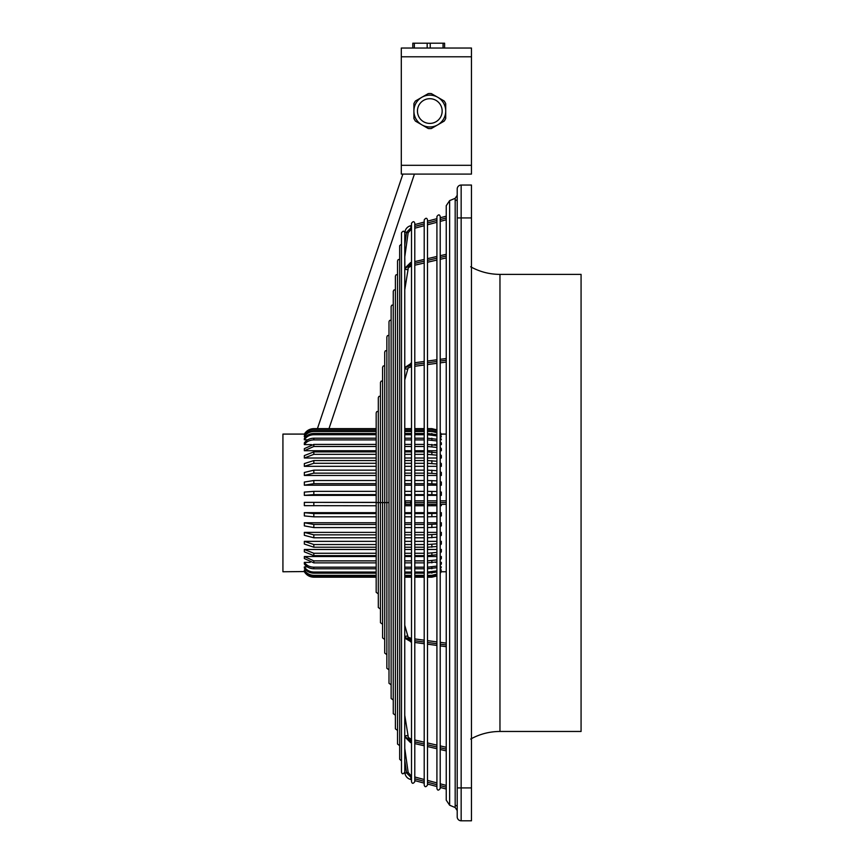 <?xml version="1.0" encoding="UTF-8"?>
<svg xmlns="http://www.w3.org/2000/svg" width="864" height="864" viewBox="0 0 864 864"><rect width="100%" height="100%" fill="white"/><g stroke="black" fill="none" stroke-linecap="round" stroke-linejoin="round"><path stroke-width="1.3" d="M471.463 217.933L461.16 217.933L461.16 185.047L471.463 185.047L471.463 787.914L461.16 787.914L461.16 820.8A3.942 3.942 0 0 1 457.207 816.858A3.942 3.942 0 0 0 461.16 820.8A3.942 3.942 0 0 1 457.207 816.858L457.207 188.989A3.942 3.942 0 0 1 461.16 185.047A3.942 3.942 0 0 0 457.207 188.989M457.207 217.933L461.16 217.933L461.16 787.914L457.207 787.914L457.207 808.985L457.207 806.177L456.019 805.496M457.207 502.924L457.207 195.286L457.207 502.924M376.175 439.895L313.826 439.895C309.69 440.014 306.526 441.58 304.333 444.604L304.344 442.919C306.526 439.895 309.69 438.329 313.826 438.21L376.175 438.21M404.773 438.21L411.502 438.21M414.796 438.21L424.213 438.21M427.496 438.21L436.914 439.268M440.208 441.526L441.353 442.919L441.353 444.604L440.208 443.2M440.208 439.787L441.353 439.787L440.208 437.044M427.496 433.48L436.914 434.624M441.353 439.787L440.208 438.286M436.914 435.856L427.496 434.711M436.914 440.953L427.496 439.895M376.175 434.711L313.826 434.711C309.69 434.84 306.526 436.536 304.333 439.798L304.344 438.545C306.526 435.294 309.69 433.598 313.826 433.48L376.175 433.48M404.773 433.48L411.502 433.48M414.796 433.48L424.213 433.48M404.773 637.222L411.502 640.31M304.344 439.787L307.757 439.787M424.213 434.711L414.796 434.711M411.502 434.711L404.773 434.711M376.175 431.482L313.826 431.482C309.69 431.622 306.526 433.382 304.333 436.784L305.737 436.784M440.208 436.784L441.353 436.784L440.208 435.208M436.914 432.68L431.86 431.482L427.496 431.482M424.213 431.482L414.796 431.482M411.502 431.482L404.773 431.482M499.964 731.462L581.072 731.462L581.072 274.385L499.964 274.385L499.964 731.462C489.553 731.506 479.79 734.044 470.675 739.055M455.177 198.32L449.636 200.621L449.636 805.226L455.177 807.527L455.177 198.32L457.207 195.307M471.463 787.914L471.463 820.8L461.16 820.8M304.344 444.604L311.472 444.604M434.214 444.604L436.914 444.604M440.208 444.604L441.353 444.604M424.213 439.895L414.796 439.895M411.502 439.895L404.773 439.895M376.175 513.583L313.826 513.583L304.333 512.676L304.344 515.916L313.826 516.823L376.175 516.823M441.353 436.784L440.208 434.376M427.496 430.65L431.86 430.65L436.914 431.838M304.344 436.784L304.344 435.942C306.526 432.551 309.69 430.78 313.826 430.65L376.175 430.65M404.773 430.65L411.502 430.65M414.796 430.65L424.213 430.65M376.175 556.524L304.344 556.524L313.826 560.876L376.175 560.876M404.773 560.876L411.502 560.876M414.796 560.876L424.213 560.876M427.496 560.876L436.914 559.894M440.208 557.82L441.353 556.524L440.208 556.524M404.773 556.524L411.502 556.524M414.796 556.524L424.213 556.524M427.496 556.524L436.914 556.524M441.353 556.524L441.353 558.533L440.208 559.818M436.914 561.892L427.496 562.874M424.213 562.874L414.796 562.874M411.502 562.874L404.773 562.874M376.175 562.874L313.826 562.874L304.344 558.533L304.344 556.524M404.773 735.534L404.968 736.646L411.502 741.085M376.175 541.361L304.344 541.361L313.826 544.525L376.175 544.525M404.773 544.525L411.502 544.525M414.796 544.525L424.213 544.525M427.496 544.525L436.914 543.812M440.208 542.3L441.353 541.361L440.208 541.361M404.773 541.361L411.502 541.361M414.796 541.361L424.213 541.361M427.496 541.361L436.914 541.361M440.208 544.979L441.353 544.039L441.353 541.361M436.914 546.502L427.496 547.214M382.59 435.11L382.59 367.405M424.213 547.214L414.796 547.214M411.502 547.214L404.773 547.214M376.175 547.214L313.826 547.214L304.333 544.039L304.344 541.361M440.208 485.201L441.353 485.201L441.353 482.047L440.208 481.594M427.496 480.514L436.914 480.859M441.353 485.201L440.208 484.747M436.914 484.013L427.496 483.667M376.175 483.667L313.826 483.667L304.333 485.201L376.175 485.201M404.773 485.201L411.502 485.201M414.796 485.201L424.213 485.201M427.496 485.201L436.914 485.201M424.213 483.667L414.796 483.667M411.502 483.667L404.773 483.667M304.344 485.201L304.344 482.047L313.826 480.514L376.175 480.514M404.773 480.514L411.502 480.514M414.796 480.514L424.213 480.514M376.175 494.618L313.826 494.618L304.333 495.353L304.344 492.091L313.826 491.357L376.175 491.357M404.773 491.357L411.502 491.357M414.796 491.357L424.213 491.357M427.496 491.357L436.914 491.519M440.208 491.875L441.353 492.091L441.353 495.353L440.208 495.126M304.344 495.353L376.175 495.353M404.773 495.353L411.502 495.353M414.796 495.353L424.213 495.353M427.496 495.353L436.914 495.353M440.208 495.353L441.353 495.353M436.914 494.78L427.496 494.618M424.213 494.618L414.796 494.618M411.502 494.618L404.773 494.618M440.208 565.391L441.353 563.976L441.353 562.388L440.208 563.803M427.496 567.184L436.914 566.104M436.914 567.691L427.496 568.771M424.213 568.771L414.796 568.771M411.502 568.771L404.773 568.771M376.175 568.771L313.826 568.771C309.69 568.642 306.526 567.043 304.333 563.965L304.344 562.388L310.198 562.388M410.692 740.891L411.307 739.184C408.769 737.942 407.711 736.949 408.143 736.214A1.642 0.81 170.8 0 1 408.089 736.506L408.11 736.69M304.333 562.378C306.526 565.466 309.69 567.065 313.826 567.184L376.175 567.184M404.773 567.184L411.502 567.184M414.796 567.184L424.213 567.184M435.499 562.388L436.914 562.388M440.208 562.388L441.353 562.388M376.175 522.752L304.344 522.752L313.826 524.459L376.175 524.459M404.773 524.459L411.502 524.459M414.796 524.459L424.213 524.459M427.496 524.459L436.914 524.07M440.208 523.26L441.353 522.752L440.208 522.752M404.773 522.752L411.502 522.752M414.796 522.752L424.213 522.752M427.496 522.752L436.914 522.752M440.208 526.381L441.353 525.884L441.353 522.752M436.914 527.202L427.496 527.58M414.796 640.753L424.213 642.006M427.496 642.449L436.914 643.712M440.208 644.155L446.245 644.965M424.213 527.58L414.796 527.58M411.502 527.58L404.773 527.58M376.175 527.58L313.826 527.58L304.333 525.874M304.333 472.478L313.826 470.167L376.175 470.167M404.773 470.167L411.502 470.167M414.796 470.167L424.213 470.167M427.496 470.167L436.914 470.686M440.208 471.787L441.353 472.468L441.353 475.459L440.208 474.768M436.914 473.666L427.496 473.148M376.175 473.148L313.826 473.148L304.333 475.459L376.175 475.459M404.773 475.459L411.502 475.459M414.796 475.459L424.213 475.459M427.496 475.459L436.914 475.459M440.208 475.459L441.353 475.459M424.213 473.148L414.796 473.148M411.502 473.148L404.773 473.148M404.773 500.85L410.929 500.85L410.508 502.6L404.903 502.6A1.642 1.631 90 0 0 406.523 504.349L411.502 504.349M376.175 502.373L304.344 502.373L376.175 502.459M441.353 504.349L441.353 505.667L440.208 505.688M436.914 505.732L427.496 505.753M424.213 505.753L414.796 505.753M411.502 505.753L404.773 505.753M376.175 505.753L304.333 505.667L304.344 502.373M404.773 367.978L411.502 364.889M414.796 364.446L424.213 363.182M427.496 362.75L436.914 361.487M440.208 361.044L446.245 360.234M376.175 549.472L304.344 549.472L313.826 553.262L376.175 553.262M404.773 553.262L411.502 553.262M414.796 553.262L424.213 553.262M427.496 553.262L436.914 552.409M440.208 550.595L441.353 549.472L440.208 549.472M404.773 549.472L411.502 549.472M414.796 549.472L424.213 549.472M427.496 549.472L436.914 549.472M440.208 552.96L441.353 551.837L441.353 549.472M436.914 554.774L427.496 555.638M404.752 735.718L404.773 232.848L404.892 232.081L406.544 232.308L411.502 227.275M404.773 232.848C404.168 230.656 403.067 230.656 401.479 232.848L401.479 772.135C402.106 774.328 403.207 774.328 404.773 772.135L404.773 735.977M424.213 555.638L414.796 555.638M411.502 555.638L404.773 555.638M376.175 555.638L313.826 555.638L304.344 551.837L304.344 549.472M305.888 569.981L304.344 569.981C306.526 573.426 309.69 575.219 313.826 575.348L376.175 575.348M404.773 575.348L411.502 575.348M414.796 575.348L424.213 575.348M427.496 575.348L431.86 575.348L436.914 574.139M440.208 571.568L441.353 569.981L440.208 569.981M440.208 572.238L441.353 569.981M436.914 574.798L431.86 576.007L427.496 576.007M424.213 576.007L414.796 576.007M411.502 576.007L404.773 576.007M376.175 576.007L313.826 576.007C309.69 575.878 306.526 574.085 304.333 570.64M376.175 534.848L313.826 534.848L304.333 532.386L304.344 535.324L313.826 537.786L376.175 537.786M408.132 637.664L411.318 640.181M307.336 566.903L304.344 566.903C306.526 570.197 309.69 571.914 313.826 572.044L376.175 572.044M404.773 572.044L411.502 572.044M414.796 572.044L424.213 572.044M427.496 572.044L436.914 570.877M440.208 568.426L441.353 566.903L440.208 566.903M441.353 566.903L440.208 569.57M436.914 572.022L427.496 573.178M424.213 573.178L414.796 573.178M411.502 573.178L404.773 573.178M376.175 573.178L313.826 573.178C309.69 573.048 306.526 571.331 304.333 568.037L304.344 566.903M440.208 516.186L441.353 515.916L441.353 512.676L440.208 512.946M427.496 513.583L436.914 513.378M436.914 516.618L427.496 516.823M424.213 516.823L414.796 516.823M411.502 516.823L404.773 516.823M404.773 513.583L411.502 513.583M414.796 513.583L424.213 513.583M304.344 512.676L376.175 512.676M404.773 512.676L411.502 512.676M414.796 512.676L424.213 512.676M427.496 512.676L436.914 512.676M440.208 512.676L441.353 512.676M304.938 571.558L304.344 571.558C306.526 575.068 309.69 576.893 313.826 577.022L376.175 577.022M404.773 577.022L411.502 577.022M414.796 577.022L424.213 577.022M427.496 577.022L431.86 577.022L436.914 575.791M440.208 573.178L441.353 571.558L440.748 571.558M441.353 571.558L440.208 573.35M436.914 575.964L431.86 577.195L427.496 577.195L427.496 640.634L436.914 641.898M424.213 577.195L414.796 577.195L414.796 638.928L424.213 640.192M411.502 577.195L404.773 577.195L404.773 625.277L408.11 637.135A1.642 1.415 164.3 0 0 404.892 637.664A1.642 1.415 164.3 0 0 404.935 638.248L411.502 642.028M376.175 577.195L313.826 577.195C309.69 577.055 306.526 575.23 304.333 571.72M436.914 463.99L427.496 463.298M424.213 463.298L414.796 463.298M411.502 463.298L404.773 463.298M376.175 463.298L313.826 463.298L304.333 466.333L376.175 466.322M304.344 466.322L304.344 463.579L313.826 460.555L376.175 460.555M404.773 460.555L411.502 460.555M414.796 460.555L424.213 460.555M427.496 460.555L436.914 461.246M404.773 534.848L411.502 534.848M414.796 534.848L424.213 534.848M427.496 534.848L436.914 534.298M440.208 533.12L441.353 532.386L440.208 532.386M304.344 532.386L376.175 532.386M404.773 532.386L411.502 532.386M414.796 532.386L424.213 532.386M427.496 532.386L436.914 532.386M440.208 536.058L441.353 535.324L441.353 532.386M436.914 537.235L427.496 537.786M424.213 537.786L414.796 537.786M411.502 537.786L404.773 537.786M414.796 741.841L424.213 744.034M427.496 744.79L436.914 746.982M440.208 747.738L446.245 749.142M304.344 569.981L304.344 570.65M436.914 430.456L431.86 429.224L427.496 429.224M424.213 429.224L414.796 429.224M411.502 429.224L404.773 429.224M376.175 429.224L313.826 429.224C309.69 429.365 306.526 431.179 304.333 434.678L305.23 434.678M304.344 434.678L304.344 434.322C306.526 430.823 309.69 429.008 313.826 428.879L376.175 428.879M404.773 428.879L411.502 428.879M414.796 428.879L424.213 428.879M427.496 428.879L431.86 428.879L436.914 430.11M436.914 455.177L427.496 454.345M424.213 454.345L414.796 454.345M411.502 454.345L404.773 454.345M376.175 454.345L313.826 454.345L304.333 458.017L376.175 458.017M304.344 458.017L304.344 455.576L313.826 451.904L376.175 451.904M404.773 451.904L411.502 451.904M414.796 451.904L424.213 451.904M427.496 451.904L436.914 452.736M404.773 269.665L404.968 268.553L411.502 264.114M404.773 502.6L404.903 502.6A1.642 1.631 90 0 1 406.523 500.85M404.773 466.322L411.502 466.322M414.796 466.322L424.213 466.322M427.496 466.322L436.914 466.322M440.208 466.322L441.353 466.322L440.208 465.426M440.208 462.683L441.353 463.579L441.353 466.322M441.342 434.084L440.208 432.475M436.914 429.862L431.86 428.63L427.496 428.63L427.496 364.565L436.914 363.301M424.213 428.63L414.796 428.63L414.796 366.271L424.213 365.008M411.502 428.63L404.773 428.63L404.773 379.922L408.11 368.064A1.642 1.415 -164.3 0 1 404.892 367.535M376.175 428.63L313.826 428.63C309.69 428.771 306.526 430.596 304.333 434.106M440.208 454.486L441.353 455.576L441.353 458.017L440.208 456.926M404.773 458.017L411.502 458.017M414.796 458.017L424.213 458.017M427.496 458.017L436.914 458.017M440.208 458.017L441.353 458.017M440.208 432.713L441.353 434.322L440.208 433.058M440.456 434.678L441.353 434.678M304.344 522.752L304.344 525.884M304.484 434.084L282.928 434.084L282.928 571.763L304.344 571.558M376.175 446.483L313.826 446.483L304.344 450.727L304.344 448.643L313.826 444.398L376.175 444.398M404.773 444.398L411.502 444.398M414.796 444.398L424.213 444.398M427.496 444.398L436.914 445.36M440.208 447.379L441.353 448.643L441.353 450.727L440.208 449.464M436.914 447.444L427.496 446.483M304.344 450.727L376.175 450.727M404.773 450.727L411.502 450.727M414.796 450.727L424.213 450.727M427.496 450.727L436.914 450.727M440.208 450.727L441.353 450.727M424.213 446.483L414.796 446.483M411.502 446.483L404.773 446.483M404.773 760.32L406.544 772.88L411.502 777.913M414.796 778.799L424.213 781.326M427.496 782.201L436.914 784.728M440.208 785.603L446.245 787.223M414.796 226.4L424.213 223.873M427.496 222.998L436.914 220.471M440.208 219.586L446.245 217.966M404.773 244.879L406.544 232.308M304.344 472.468L304.344 475.459M401.306 56.797L401.306 48.038L471.463 48.038L471.463 174.085L401.306 174.085L401.306 56.797L471.463 56.797M437.076 96.898L431.33 93.593A17.539 17.539 0 0 0 428.285 93.593L422.539 96.898M421.178 97.686L415.444 101.002A17.539 17.539 0 0 0 413.91 103.648L413.91 110.268M413.91 111.845L413.91 118.476A17.539 17.539 0 0 0 415.444 121.122L421.178 124.427M422.539 125.215L428.285 128.531A17.539 17.539 0 0 0 431.33 128.531L437.076 125.215M437.767 97.276A15.908 15.908 0 0 1 445.716 111.056A15.908 15.908 0 0 1 421.848 124.837A15.908 15.908 0 0 1 413.899 111.056A15.908 15.908 0 0 1 437.767 97.276M417.442 111.056A12.366 12.366 0 0 1 429.808 98.701A12.366 12.366 0 0 1 440.51 117.245A12.366 12.366 0 0 1 417.442 111.056M438.437 124.427L444.172 121.122A17.539 17.539 0 0 0 445.705 118.476L445.705 111.845M445.705 110.268L445.705 103.648A17.539 17.539 0 0 0 444.172 101.002L438.437 97.686M444.593 48.038L444.593 43.2L443.059 43.2L443.059 48.038M414.331 48.038L414.331 43.2L412.798 43.2L412.798 48.038M414.331 43.2L427.172 43.2L427.172 48.038M430.218 48.038L430.218 43.2L427.172 43.2M430.218 43.2L443.059 43.2M414.796 263.347L424.213 261.166M427.496 260.399L436.914 258.217M440.208 257.45L446.245 256.057M410.929 504.349L410.508 502.6L411.502 502.6M414.796 502.6L424.213 502.6M427.496 502.6L436.914 502.6M440.208 502.6L446.245 502.6M382.59 624.272L380.452 622.706L380.452 382.493L381.067 381.208L382.59 380.927M382.59 570.272L382.59 367.297L383.173 366.044L384.718 365.72M384.718 639.468L382.59 637.902L382.59 502.6L384.718 502.6L384.718 352.102L385.301 350.849L386.856 350.525M380.452 609.077L378.313 607.511L378.313 397.688L378.896 396.436L380.452 396.122M378.313 593.881L376.175 592.315L376.175 412.884L376.758 411.631L378.313 411.318M397.537 730.436L395.399 728.86L395.399 276.113L396.004 274.838L397.537 274.547M446.245 646.682L440.208 645.872L440.208 745.891L446.245 747.295L440.208 745.891M446.245 750.892L440.208 749.488L440.208 783.799L446.245 785.419M446.245 789.037L440.208 787.417L440.208 788.465L440.208 216.518C439.56 214.326 438.469 214.326 436.914 216.518L436.914 788.465C437.54 790.657 438.631 790.657 440.208 788.465M427.496 219.92C426.881 217.728 425.779 217.728 424.213 219.92L424.213 785.063C424.829 787.244 425.93 787.244 427.496 785.063L427.496 219.92L427.496 221.184L436.914 218.657M414.796 223.322C414.148 221.141 413.057 221.141 411.502 223.322L411.502 781.65C412.15 783.842 413.24 783.842 414.796 781.65L414.796 223.322L414.796 224.586L424.213 222.07M401.479 760.892L399.676 759.262L399.676 245.722L401.479 244.091L401.479 232.848M399.676 745.632L397.537 744.055L397.537 260.917L398.164 259.632L399.676 259.351M384.728 577.876L384.718 502.6L386.856 502.6L386.856 336.906L387.439 335.642L388.994 335.329M386.856 654.664L384.718 653.098L384.728 427.486M384.728 652.99L384.718 502.6M386.856 585.479L386.856 502.6L388.994 502.6M388.994 669.859L386.856 668.293L386.856 419.882M391.133 684.839L388.994 683.273L388.994 321.71L389.578 320.447L391.133 320.134M393.26 700.045L391.133 698.468L391.133 306.504L391.738 305.24L393.26 304.938M395.399 715.241L393.26 713.664L393.26 291.308L393.865 290.045L395.399 289.742M378.313 450.306L378.324 397.796M382.59 435.078L382.59 502.6L380.452 502.6L380.452 442.703M424.213 225.688L414.796 228.215L414.796 261.608L424.213 259.416M424.213 263.012L414.796 265.194L414.796 362.729L424.213 361.465M436.914 222.286L427.496 224.802L427.496 258.66L436.914 256.468M436.914 260.064L427.496 262.246L427.496 361.033L436.914 359.77M406.512 232.524L408.154 232.751L404.773 256.802L404.903 268.24A1.642 0.81 9.2 0 0 404.968 268.553M404.924 268.693A1.642 0.81 9.2 0 0 406.523 269.546A1.642 0.81 9.2 0 0 408.143 268.985L404.773 289.786L404.773 367.556L411.502 363.172M431.86 434.711L431.86 433.48M431.86 439.895L431.86 438.21M411.502 638.485L408.11 637.135L411.145 638.442L410.713 641.92M313.826 513.583L313.826 516.823M431.86 431.482L431.86 430.65M431.86 562.874L431.86 560.876M410.735 740.902L410.562 742.608L404.903 736.949L411.502 742.824M404.968 736.646A1.642 0.81 170.8 0 0 404.903 736.949L404.773 736.16M431.86 547.214L431.86 544.525M431.86 483.667L431.86 480.514M431.86 494.618L431.86 491.357M431.86 568.771L431.86 567.184M431.86 527.58L431.86 524.459M431.86 473.148L431.86 470.167M408.11 368.053L411.145 366.757L410.713 363.28M431.86 505.753L431.86 504.349M431.86 555.638L431.86 553.262M313.826 470.167L313.826 473.148M431.86 576.007L431.86 575.348M313.826 438.21L313.826 439.895M313.826 534.848L313.826 537.786M313.826 430.65L313.826 431.482M431.86 573.178L431.86 572.044M431.86 516.823L431.86 513.583M313.826 544.525L313.826 547.214M313.826 553.262L313.826 555.638M431.86 463.298L431.86 460.555M313.826 460.555L313.826 463.298M431.86 537.786L431.86 534.848M313.826 575.348L313.826 576.007M313.826 572.044L313.826 573.178M313.826 491.357L313.826 494.618M431.86 454.345L431.86 451.904M313.826 451.904L313.826 454.345M313.826 433.48L313.826 434.711M313.826 567.184L313.826 568.771M313.826 502.459L313.826 505.753M410.692 264.308L411.307 266.004C408.769 267.246 407.711 268.24 408.143 268.985M313.826 524.459L313.826 527.58M431.86 446.483L431.86 444.398M410.962 777.773L410.508 779.458L411.502 779.728M406.544 772.88L404.892 773.118C405.497 776.347 407.365 778.464 410.508 779.458M410.908 227.437L411.502 229.09M313.826 444.398L313.826 446.483M313.826 480.514L313.826 483.667M313.826 560.876L313.826 562.874M401.306 165.316L471.463 165.316M404.892 232.081C405.497 228.841 407.365 226.724 410.508 225.742L410.962 227.426M411.502 262.364L404.903 268.24L410.562 262.591L410.735 264.298M404.914 367.492A1.642 1.415 -164.3 0 1 404.935 366.952M376.175 502.6L380.452 502.6M404.773 748.397L408.154 772.438L406.512 772.675M408.154 772.438L411.361 776.066L410.908 777.751M404.773 715.414L408.143 736.214A1.642 0.81 170.8 0 0 406.523 735.653A1.642 0.81 170.8 0 0 404.924 736.506M449.636 805.226L446.245 800.161L446.245 205.686L449.636 200.621M457.207 196.474L457.207 199.67L456.019 200.351M414.796 642.47L424.213 643.723M427.496 644.166L436.914 645.43M440.208 362.858L446.245 362.048M404.773 637.643L404.935 638.248M414.796 743.591L424.213 745.772M427.496 746.539L436.914 748.721M404.773 504.349L406.523 504.349M414.796 780.613L424.213 783.13M427.496 784.015L436.914 786.532M404.773 772.222L404.892 773.118M440.208 221.4L446.245 219.78M411.361 229.133L408.154 232.751M441.331 571.763L446.245 571.763M328.99 428.63L414.428 174.085M410.508 225.742L411.502 225.472M440.208 217.782L446.245 216.162M440.208 259.297L446.245 257.904M440.208 255.712L446.245 254.308M440.208 359.327L446.245 358.517M414.796 504.349L424.213 504.349M427.496 504.349L436.914 504.349M440.208 504.349L446.245 504.349M410.929 500.85L411.502 500.85M414.796 500.85L424.213 500.85M427.496 500.85L436.914 500.85M440.208 500.85L446.245 500.85M440.208 642.33L446.245 643.14M414.796 776.984L424.213 779.512M427.496 780.386L436.914 782.914M414.796 739.994L424.213 742.187L414.796 739.994M427.496 742.943L436.914 745.135L427.496 742.943M441.212 434.084L446.245 434.084M317.434 428.63L402.872 174.085M470.675 266.792C479.79 271.814 489.553 274.342 499.964 274.385M455.177 807.527L457.207 810.562"/></g></svg>

